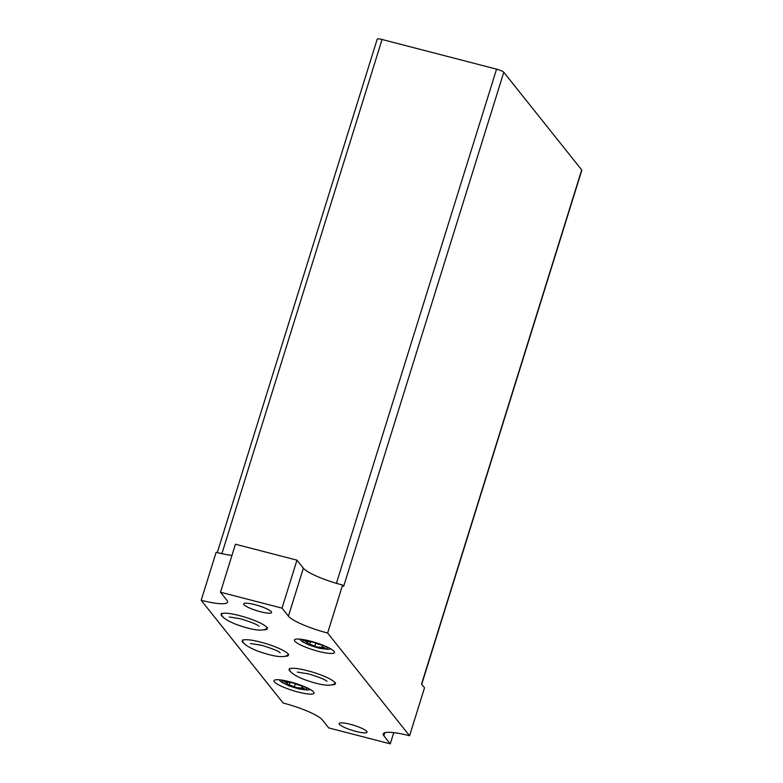 <?xml version="1.0" encoding="UTF-8"?>
<svg xmlns="http://www.w3.org/2000/svg" width="783" height="783" viewBox="0 0 783 783"><rect width="100%" height="100%" fill="white"/><g stroke="black" fill="none" stroke-linecap="round" stroke-linejoin="round"><path stroke-width="1.17" d="M331.786 684.929A24.185 4.385 -162.7 0 0 335.31 683.804A24.185 4.385 -162.7 0 0 307.513 670.698A24.185 4.385 -162.7 0 0 289.133 669.416A24.185 4.385 -162.7 0 0 291.393 672.352M284.924 656.35A24.185 4.385 -162.7 0 0 288.447 655.224A24.185 4.385 -162.7 0 0 260.651 642.119A24.185 4.385 -162.7 0 0 242.27 640.837A24.185 4.385 -162.7 0 0 244.531 643.773M263.734 629.835A24.185 4.385 -162.7 0 0 267.297 628.7A24.185 4.385 -162.7 0 0 239.5 615.604A24.185 4.385 -162.7 0 0 221.119 614.322A24.185 4.385 -162.7 0 0 223.409 617.268M322.939 646.053A3.837 0.695 -162.7 0 0 322.293 646.229A3.837 0.695 -162.7 0 0 324.025 647.414L325.023 648.089L322.753 647.795A3.837 0.695 -162.7 0 0 318.779 647.287A3.837 0.695 -162.7 0 0 318.769 647.306L314.786 646.278A3.837 0.695 -162.7 0 0 309.716 644.419L307.005 643A3.837 0.695 -162.7 0 0 307.66 642.823A3.837 0.695 -162.7 0 0 305.918 641.639L304.93 640.964L307.2 641.257A3.837 0.695 -162.7 0 0 311.174 641.766A3.837 0.695 -162.7 0 0 311.174 641.747L315.167 642.784A3.837 0.695 -162.7 0 0 320.227 644.634L323.066 645.652M302.512 686.73A3.837 0.695 -162.7 0 0 301.856 686.906A3.837 0.695 -162.7 0 0 303.598 688.091L304.587 688.766L302.316 688.472A3.837 0.695 -162.7 0 0 298.343 687.963A3.837 0.695 -162.7 0 0 298.343 687.983L294.349 686.955A3.837 0.695 -162.7 0 0 289.289 685.096L286.578 683.676A3.837 0.695 -162.7 0 0 287.224 683.5A3.837 0.695 -162.7 0 0 285.492 682.316L284.493 681.641L286.764 681.934A3.837 0.695 -162.7 0 0 290.738 682.443A3.837 0.695 -162.7 0 0 290.738 682.424L294.731 683.461A3.837 0.695 -162.7 0 0 299.801 685.311L302.639 686.329M339.372 584.187A34.677 6.293 17.3 0 1 335.007 582.914L336.426 583.286A6.391 1.155 17.3 0 1 339.372 584.187A34.677 6.293 17.3 0 0 342.582 585.058L343.649 586.389L503.782 72.251L581.7 169.931A6.391 1.155 17.3 0 1 581.818 170.283L421.734 684.273M223.351 553.992A34.677 6.293 17.3 0 1 219.269 553.082A6.391 1.155 17.3 0 1 221.932 553.63L223.351 553.992A34.677 6.293 17.3 0 0 231.954 555.431M393.761 732.643L390.267 743.85L383.866 735.824A34.677 6.293 17.3 0 1 383.22 733.925A34.677 6.293 17.3 0 1 409.578 735.766L327.637 633.036L342.582 585.058M409.578 735.766L424.523 687.787L421.567 684.068L581.7 169.931M390.267 743.85L328.743 727.916L322.342 719.89A34.677 6.293 17.3 0 0 283.123 703.017L201.182 600.287L216.128 552.299A34.677 6.293 17.3 0 0 219.269 553.082M217.292 552.602L377.21 39.15A6.391 1.155 17.3 0 1 382.065 39.493L496.559 69.149A6.391 1.155 17.3 0 1 503.782 72.251M201.182 600.287A34.677 6.293 17.3 0 0 227.54 602.137A34.677 6.293 17.3 0 0 226.894 600.228L220.493 592.212L235.438 544.224L296.963 560.158L303.364 568.174A34.677 6.293 17.3 0 0 335.007 582.914M327.637 633.036A34.677 6.293 17.3 0 1 288.418 616.162L303.364 568.174M220.493 592.212L282.017 608.137L296.963 560.158M282.017 608.137L288.418 616.162M310.352 641.12A20.994 3.807 -162.7 0 0 294.398 640.005A20.994 3.807 -162.7 0 0 313.308 649.88A20.994 3.807 -162.7 0 0 334.478 652.484A20.994 3.807 -162.7 0 0 310.352 641.12M289.916 681.797A20.994 3.807 -162.7 0 0 273.972 680.672A20.994 3.807 -162.7 0 0 292.881 690.557A20.994 3.807 -162.7 0 0 314.052 693.161A20.994 3.807 -162.7 0 0 289.916 681.797M254.808 604.633A14.603 2.652 -162.7 0 0 243.709 603.85A14.603 2.652 -162.7 0 0 256.863 610.72A14.603 2.652 -162.7 0 0 271.593 612.541A14.603 2.652 -162.7 0 0 254.808 604.633M350.265 724.295A14.603 2.652 -162.7 0 0 339.166 723.521A14.603 2.652 -162.7 0 0 352.321 730.392A14.603 2.652 -162.7 0 0 367.051 732.203A14.603 2.652 -162.7 0 0 350.265 724.295M306.867 640.279A12.773 2.32 -162.7 0 0 305.85 643.401A12.773 2.32 -162.7 0 0 323.125 648.784A12.773 2.32 -162.7 0 0 324.064 645.632M286.431 680.956A12.773 2.32 -162.7 0 0 285.423 684.078A12.773 2.32 -162.7 0 0 302.688 689.461A12.773 2.32 -162.7 0 0 303.628 686.309M382.065 39.493L221.932 553.63M496.559 69.149L336.426 583.286M383.866 735.824L384.835 732.722M285.697 681.65L285.492 682.316M290.062 682.619L289.289 685.096M295.328 683.813L294.349 686.955M302.59 687.611L302.316 688.472M306.124 640.974L305.918 641.639M310.489 641.943L309.716 644.419M315.764 643.137L314.786 646.278M323.027 646.934L322.753 647.795M278.973 679.771L281.694 682.228L288.8 685.771L299.223 689.001L307.611 690.029L310.44 689.569M302.121 686.055L301.856 686.906M287.635 682.189L287.224 683.5M299.409 639.094L302.121 641.551L309.236 645.094L319.65 648.324L328.048 649.352L330.876 648.892M322.557 645.378L322.293 646.229M308.071 641.512L307.66 642.823M221.511 613.304C220.796 616.475 225.739 620.195 236.349 624.472C253.878 630.697 264.282 631.754 267.541 627.643M229.302 616.994L240.166 618.707C250.717 621.878 257.01 624.394 259.036 626.253M242.661 639.828C241.947 643 246.89 646.719 257.499 650.996C275.029 657.231 285.433 658.288 288.692 654.167M250.452 643.528L261.316 645.231C271.867 648.402 278.161 650.927 280.187 652.787M289.524 668.408C288.81 671.579 293.752 675.298 304.362 679.575C321.891 685.81 332.295 686.867 335.555 682.747M297.315 672.108L308.179 673.811C318.73 676.982 325.023 679.507 327.049 681.367"/></g></svg>
